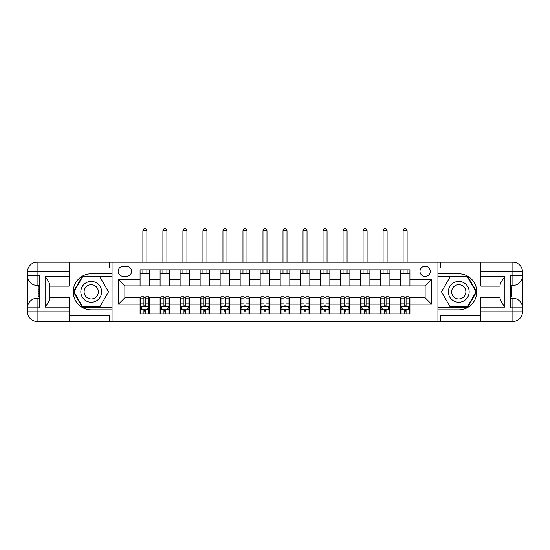 <?xml version="1.0" encoding="UTF-8"?>
<svg xmlns="http://www.w3.org/2000/svg" width="550" height="550" viewBox="0 0 550 550"><rect width="100%" height="100%" fill="white"/><g stroke="black" fill="none" stroke-linecap="round" stroke-linejoin="round"><path stroke-width="0.82" d="M425.136 266.193A5.122 5.122 0 0 0 420.007 271.315A5.122 5.122 0 0 0 425.136 276.444A5.122 5.122 0 0 0 430.258 271.315A5.122 5.122 0 0 0 425.136 266.193M69.135 315.679L109.175 315.679L109.175 321.441L480.865 321.441L480.865 311.829L512.889 311.829L512.889 307.828L510.489 307.828L510.489 275.798L512.889 275.798L512.889 271.796L480.865 271.796L480.865 276.519L504.886 276.519L504.886 307.106C502.322 303.82 500.72 301.043 500.081 298.788L500.081 284.845C500.72 282.583 502.322 279.812 504.886 276.519M123.104 276.279L126.631 276.279A4.964 4.964 0 0 0 131.594 271.315A4.964 4.964 0 0 0 126.631 266.351L123.104 266.351A4.964 4.964 0 0 0 118.14 271.315A4.964 4.964 0 0 0 123.104 276.279M437.944 273.797L437.944 309.829L458.762 309.829A18.019 18.019 0 0 0 476.781 291.816A18.019 18.019 0 0 0 458.762 273.797L437.944 273.797L437.944 262.192L69.135 262.192L69.135 271.796L37.111 271.796L37.111 275.798L39.511 275.798L39.511 307.828L37.111 307.828L37.111 311.829L69.135 311.829L69.135 307.106L45.114 307.106L45.114 276.519C47.678 279.812 49.28 282.583 49.919 284.845L49.919 298.788C49.28 301.043 47.678 303.82 45.114 307.106M112.056 309.829L112.056 273.797L91.238 273.797A18.019 18.019 0 0 0 73.219 291.816A18.019 18.019 0 0 0 91.238 309.829L112.056 309.829L112.056 321.441M140.078 304.143L118.463 304.143L118.463 279.482L140.078 279.482L140.078 285.89L124.864 285.89L124.864 297.743L140.078 297.743L140.078 313.837L409.922 313.837L409.922 297.743L425.136 297.743L425.136 285.89L409.922 285.89L409.922 279.482L431.537 279.482L431.537 304.143L409.922 304.143M409.922 279.482L409.922 269.796L140.078 269.796L140.078 279.482M400.311 269.796L400.311 285.89L409.922 285.89M400.311 285.89L140.078 285.89M140.078 297.743L140.882 297.743M143.921 297.743L145.846 297.743M148.885 297.743L149.689 297.743L149.689 313.837M160.896 297.743L149.689 297.743M163.941 297.743L165.866 297.743M168.905 297.743L169.709 297.743L169.709 313.837M180.916 297.743L169.709 297.743M183.961 297.743L185.879 297.743M188.925 297.743L189.722 297.743L189.722 313.837M200.936 297.743L189.722 297.743M203.974 297.743L205.899 297.743M208.938 297.743L209.742 297.743L209.742 313.837M220.949 297.743L209.742 297.743M223.994 297.743L225.919 297.743M228.958 297.743L229.762 297.743L229.762 313.837M240.969 297.743L229.762 297.743M244.014 297.743L245.933 297.743M248.978 297.743L249.776 297.743L249.776 313.837M260.989 297.743L249.776 297.743M264.028 297.743L265.952 297.743M268.991 297.743L269.796 297.743L269.796 313.837M281.009 297.743L269.796 297.743M284.048 297.743L285.972 297.743M289.011 297.743L289.816 297.743L289.816 313.837M301.022 297.743L289.816 297.743M304.067 297.743L305.986 297.743M309.031 297.743L309.829 297.743L309.829 313.837M321.042 297.743L309.829 297.743M324.081 297.743L326.006 297.743M329.051 297.743L329.849 297.743L329.849 313.837M341.062 297.743L329.849 297.743M344.101 297.743L346.026 297.743M349.064 297.743L349.869 297.743L349.869 313.837M361.075 297.743L349.869 297.743M364.121 297.743L366.039 297.743M369.084 297.743L369.882 297.743L369.882 313.837M381.095 297.743L369.882 297.743M384.134 297.743L386.059 297.743M389.104 297.743L389.902 297.743L389.902 313.837M401.115 297.743L389.902 297.743M404.154 297.743L406.079 297.743M409.118 297.743L409.922 297.743M149.689 269.796L149.689 285.89M140.078 273.797L149.689 273.797M140.078 309.829L140.882 309.829M143.921 309.829L145.846 309.829M148.885 309.829L149.689 309.829M160.098 297.743L160.098 313.837M160.098 269.796L160.098 285.89M169.709 269.796L169.709 285.89M160.098 273.797L169.709 273.797M160.098 309.829L160.896 309.829M163.941 309.829L165.866 309.829M168.905 309.829L169.709 309.829M180.118 297.743L180.118 313.837M180.118 309.829L180.916 309.829M183.961 309.829L185.879 309.829M188.925 309.829L189.722 309.829M180.118 269.796L180.118 285.89M189.722 269.796L189.722 285.89M180.118 273.797L189.722 273.797M200.131 297.743L200.131 313.837M200.131 309.829L200.936 309.829M203.974 309.829L205.899 309.829M208.938 309.829L209.742 309.829M200.131 269.796L200.131 285.89M209.742 269.796L209.742 285.89M200.131 273.797L209.742 273.797M220.151 297.743L220.151 313.837M220.151 309.829L220.949 309.829M223.994 309.829L225.919 309.829M228.958 309.829L229.762 309.829M220.151 269.796L220.151 285.89M229.762 269.796L229.762 285.89M220.151 273.797L229.762 273.797M240.171 297.743L240.171 313.837M240.171 309.829L240.969 309.829M244.014 309.829L245.933 309.829M248.978 309.829L249.776 309.829M240.171 269.796L240.171 285.89M249.776 269.796L249.776 285.89M240.171 273.797L249.776 273.797M260.184 297.743L260.184 313.837M260.184 309.829L260.989 309.829M264.028 309.829L265.952 309.829M268.991 309.829L269.796 309.829M260.184 269.796L260.184 285.89M269.796 269.796L269.796 285.89M260.184 273.797L269.796 273.797M280.204 297.743L280.204 313.837M280.204 309.829L281.009 309.829M284.048 309.829L285.972 309.829M289.011 309.829L289.816 309.829M280.204 269.796L280.204 285.89M289.816 269.796L289.816 285.89M280.204 273.797L289.816 273.797M300.224 297.743L300.224 313.837M300.224 309.829L301.022 309.829M304.067 309.829L305.986 309.829M309.031 309.829L309.829 309.829M300.224 269.796L300.224 285.89M309.829 269.796L309.829 285.89M300.224 273.797L309.829 273.797M320.238 297.743L320.238 313.837M320.238 309.829L321.042 309.829M324.081 309.829L326.006 309.829M329.051 309.829L329.849 309.829M320.238 269.796L320.238 285.89M329.849 269.796L329.849 285.89M320.238 273.797L329.849 273.797M340.257 297.743L340.257 313.837M340.257 309.829L341.062 309.829M344.101 309.829L346.026 309.829M349.064 309.829L349.869 309.829M340.257 269.796L340.257 285.89M349.869 269.796L349.869 285.89M340.257 273.797L349.869 273.797M360.277 297.743L360.277 313.837M360.277 309.829L361.075 309.829M364.121 309.829L366.039 309.829M369.084 309.829L369.882 309.829M360.277 269.796L360.277 285.89M369.882 269.796L369.882 285.89M360.277 273.797L369.882 273.797M380.291 297.743L380.291 313.837M380.291 309.829L381.095 309.829M384.134 309.829L386.059 309.829M389.104 309.829L389.902 309.829M380.291 269.796L380.291 285.89M389.902 269.796L389.902 285.89M380.291 273.797L389.902 273.797M400.311 297.743L400.311 313.837M400.311 309.829L401.115 309.829M404.154 309.829L406.079 309.829M409.118 309.829L409.922 309.829M400.311 273.797L409.922 273.797M124.864 285.89L118.463 279.482M124.864 297.743L118.463 304.143M431.537 279.482L425.136 285.89M431.537 304.143L425.136 297.743M143.921 311.754L145.846 311.754M140.882 298.788L143.921 298.788L143.921 296.78L140.882 296.78L140.882 306.549L142.484 309.753L147.283 309.753L148.885 306.549L148.885 296.78L145.846 296.78L145.846 298.788L148.885 298.788M148.885 306.549L148.885 313.837M140.882 306.549L140.882 313.837M145.846 309.753L145.846 313.837M143.921 313.837L143.921 309.753M143.921 298.788L143.921 305.346C144.561 306.584 145.207 306.584 145.846 305.346L145.846 298.788M146.884 273.797L146.884 269.796M146.884 262.192L146.884 230.643L142.883 230.643L142.883 262.192M142.883 273.797L142.883 269.796M142.883 230.643L144.086 228.559L145.688 228.559L146.884 230.643M163.941 311.754L165.866 311.754M160.896 298.788L163.941 298.788L163.941 296.78L160.896 296.78L160.896 306.549L162.498 309.753L167.303 309.753L168.905 306.549L168.905 296.78L165.866 296.78L165.866 298.788L168.905 298.788M168.905 306.549L168.905 313.837M160.896 306.549L160.896 313.837M165.866 309.753L165.866 313.837M163.941 313.837L163.941 309.753M163.941 298.788L163.941 305.346C164.581 306.584 165.22 306.584 165.866 305.346L165.866 298.788M166.904 273.797L166.904 269.796M166.904 262.192L166.904 230.643L162.903 230.643L162.903 262.192M162.903 273.797L162.903 269.796M162.903 230.643L164.099 228.559L165.701 228.559L166.904 230.643M183.961 311.754L185.879 311.754M180.916 298.788L183.961 298.788L183.961 296.78L180.916 296.78L180.916 306.549L182.518 309.753L187.323 309.753L188.925 306.549L188.925 296.78L185.879 296.78L185.879 298.788L188.925 298.788M188.925 306.549L188.925 313.837M180.916 306.549L180.916 313.837M185.879 309.753L185.879 313.837M183.961 313.837L183.961 309.753M183.961 298.788L183.961 305.346C184.601 306.584 185.24 306.584 185.879 305.346L185.879 298.788M186.924 273.797L186.924 269.796M186.924 262.192L186.924 230.643L182.916 230.643L182.916 262.192M182.916 273.797L182.916 269.796M182.916 230.643L184.119 228.559L185.721 228.559L186.924 230.643M203.974 311.754L205.899 311.754M200.936 298.788L203.974 298.788L203.974 296.78L200.936 296.78L200.936 306.549L202.538 309.753L207.343 309.753L208.938 306.549L208.938 296.78L205.899 296.78L205.899 298.788L208.938 298.788M208.938 306.549L208.938 313.837M200.936 306.549L200.936 313.837M205.899 309.753L205.899 313.837M203.974 313.837L203.974 309.753M203.974 298.788L203.974 305.346C204.614 306.584 205.26 306.584 205.899 305.346L205.899 298.788M206.938 273.797L206.938 269.796M206.938 262.192L206.938 230.643L202.936 230.643L202.936 262.192M202.936 273.797L202.936 269.796M202.936 230.643L204.139 228.559L205.741 228.559L206.938 230.643M223.994 311.754L225.919 311.754M220.949 298.788L223.994 298.788L223.994 296.78L220.949 296.78L220.949 306.549L222.551 309.753L227.356 309.753L228.958 306.549L228.958 296.78L225.919 296.78L225.919 298.788L228.958 298.788M228.958 306.549L228.958 313.837M220.949 306.549L220.949 313.837M225.919 309.753L225.919 313.837M223.994 313.837L223.994 309.753M223.994 298.788L223.994 305.346C224.634 306.584 225.273 306.584 225.919 305.346L225.919 298.788M226.958 273.797L226.958 269.796M226.958 262.192L226.958 230.643L222.956 230.643L222.956 262.192M222.956 273.797L222.956 269.796M222.956 230.643L224.153 228.559L225.754 228.559L226.958 230.643M86.034 282.803A10.409 10.409 0 0 0 82.225 297.021A10.409 10.409 0 0 0 96.442 300.829A10.409 10.409 0 0 0 100.251 286.612A10.409 10.409 0 0 0 86.034 282.803M87.677 285.643A7.129 7.129 0 0 0 85.064 295.377A7.129 7.129 0 0 0 94.799 297.983A7.129 7.129 0 0 0 97.405 288.255A7.129 7.129 0 0 0 87.677 285.643M108.529 291.816L99.88 306.79L82.589 306.79L73.948 291.816L82.589 276.843L99.88 276.843L108.529 291.816M453.558 300.829A10.409 10.409 0 0 0 467.775 297.021A10.409 10.409 0 0 0 463.966 282.803A10.409 10.409 0 0 0 449.749 286.612A10.409 10.409 0 0 0 453.558 300.829M455.201 297.983A7.129 7.129 0 0 0 464.936 295.377A7.129 7.129 0 0 0 462.323 285.643A7.129 7.129 0 0 0 452.595 288.255A7.129 7.129 0 0 0 455.201 297.983M450.12 276.843L467.411 276.843L476.053 291.816L467.411 306.79L450.12 306.79L441.471 291.816L450.12 276.843M112.056 273.797L112.056 262.192M45.114 276.519L69.135 276.519L69.135 271.796M69.135 276.519L69.135 286.131L49.919 286.131M69.135 311.829L69.135 321.441L37.111 321.441A9.611 9.611 0 0 1 27.5 311.829L27.5 271.796A9.611 9.611 0 0 1 37.111 262.192L69.135 262.192M49.919 297.502L69.135 297.502L69.135 307.106M109.175 321.441L69.135 321.441M27.5 307.828A9.611 9.611 0 0 1 37.111 298.224A9.611 9.611 0 0 0 27.5 307.828L37.111 307.828L37.111 298.224L39.511 298.224M39.511 285.409L37.111 285.409L37.111 275.798L27.5 275.798A9.611 9.611 0 0 0 37.111 285.409A9.611 9.611 0 0 1 27.5 275.798M109.175 262.192L109.175 267.953L69.135 267.953M112.056 276.361L82.314 276.361L73.391 291.816L82.314 307.271L112.056 307.271M39.511 286.887L38.232 286.887L38.232 293.226L39.511 293.226M38.232 291.741L39.511 291.741M38.232 289.974L39.511 289.974M38.232 289.678L39.511 289.678M38.232 293.226L38.232 296.746L39.511 296.746M38.232 293.542L39.511 293.542M437.944 309.829L437.944 321.441M437.944 262.192L512.889 262.192L512.889 271.796L522.5 271.796L522.5 311.829A9.611 9.611 0 0 1 512.889 321.441L480.865 321.441M504.886 307.106L480.865 307.106L480.865 311.829M480.865 307.106L480.865 297.502L500.081 297.502M500.081 286.131L480.865 286.131L480.865 276.519M480.865 271.796L480.865 262.192M522.5 275.798A9.611 9.611 0 0 1 512.889 285.409A9.611 9.611 0 0 0 522.5 275.798L512.889 275.798L512.889 285.409L510.489 285.409M510.489 298.224L512.889 298.224L512.889 307.828L522.5 307.828A9.611 9.611 0 0 0 512.889 298.224A9.611 9.611 0 0 1 522.5 307.828M440.825 262.192L440.825 267.953L480.865 267.953M440.825 321.441L440.825 315.679L480.865 315.679M522.5 271.796A9.611 9.611 0 0 0 512.889 262.192A9.611 9.611 0 0 1 522.5 271.796M437.944 307.271L467.686 307.271L476.609 291.816L467.686 276.361L437.944 276.361M510.489 296.746L511.768 296.746L511.768 290.4L510.489 290.4M511.768 291.892L510.489 291.892M511.768 293.659L510.489 293.659M511.768 293.947L510.489 293.947M511.768 290.4L511.768 286.887L510.489 286.887M511.768 290.084L510.489 290.084M244.014 311.754L245.933 311.754M240.969 298.788L244.014 298.788L244.014 296.78L240.969 296.78L240.969 306.549L242.571 309.753L247.376 309.753L248.978 306.549L248.978 296.78L245.933 296.78L245.933 298.788L248.978 298.788M248.978 306.549L248.978 313.837M240.969 306.549L240.969 313.837M245.933 309.753L245.933 313.837M244.014 313.837L244.014 309.753M244.014 298.788L244.014 305.346C244.654 306.584 245.293 306.584 245.933 305.346L245.933 298.788M246.978 273.797L246.978 269.796M246.978 262.192L246.978 230.643L242.969 230.643L242.969 262.192M242.969 273.797L242.969 269.796M242.969 230.643L244.173 228.559L245.774 228.559L246.978 230.643M264.028 311.754L265.952 311.754M260.989 298.788L264.028 298.788L264.028 296.78L260.989 296.78L260.989 306.549L262.591 309.753L267.396 309.753L268.991 306.549L268.991 296.78L265.952 296.78L265.952 298.788L268.991 298.788M268.991 306.549L268.991 313.837M260.989 306.549L260.989 313.837M265.952 309.753L265.952 313.837M264.028 313.837L264.028 309.753M264.028 298.788L264.028 305.346C264.667 306.584 265.313 306.584 265.952 305.346L265.952 298.788M266.991 273.797L266.991 269.796M266.991 262.192L266.991 230.643L262.989 230.643L262.989 262.192M262.989 273.797L262.989 269.796M262.989 230.643L264.192 228.559L265.794 228.559L266.991 230.643M284.048 311.754L285.972 311.754M281.009 298.788L284.048 298.788L284.048 296.78L281.009 296.78L281.009 306.549L282.604 309.753L287.409 309.753L289.011 306.549L289.011 296.78L285.972 296.78L285.972 298.788L289.011 298.788M289.011 306.549L289.011 313.837M281.009 306.549L281.009 313.837M285.972 309.753L285.972 313.837M284.048 313.837L284.048 309.753M284.048 298.788L284.048 305.346C284.687 306.584 285.326 306.584 285.972 305.346L285.972 298.788M287.011 273.797L287.011 269.796M287.011 262.192L287.011 230.643L283.009 230.643L283.009 262.192M283.009 273.797L283.009 269.796M283.009 230.643L284.206 228.559L285.808 228.559L287.011 230.643M304.067 311.754L305.986 311.754M301.022 298.788L304.067 298.788L304.067 296.78L301.022 296.78L301.022 306.549L302.624 309.753L307.429 309.753L309.031 306.549L309.031 296.78L305.986 296.78L305.986 298.788L309.031 298.788M309.031 306.549L309.031 313.837M301.022 306.549L301.022 313.837M305.986 309.753L305.986 313.837M304.067 313.837L304.067 309.753M304.067 298.788L304.067 305.346C304.707 306.584 305.346 306.584 305.986 305.346L305.986 298.788M307.031 273.797L307.031 269.796M307.031 262.192L307.031 230.643L303.022 230.643L303.022 262.192M303.022 273.797L303.022 269.796M303.022 230.643L304.226 228.559L305.827 228.559L307.031 230.643M324.081 311.754L326.006 311.754M321.042 298.788L324.081 298.788L324.081 296.78L321.042 296.78L321.042 306.549L322.644 309.753L327.449 309.753L329.051 306.549L329.051 296.78L326.006 296.78L326.006 298.788L329.051 298.788M329.051 306.549L329.051 313.837M321.042 306.549L321.042 313.837M326.006 309.753L326.006 313.837M324.081 313.837L324.081 309.753M324.081 298.788L324.081 305.346C324.72 306.584 325.366 306.584 326.006 305.346L326.006 298.788M327.044 273.797L327.044 269.796M327.044 262.192L327.044 230.643L323.043 230.643L323.043 262.192M323.043 273.797L323.043 269.796M323.043 230.643L324.246 228.559L325.847 228.559L327.044 230.643M344.101 311.754L346.026 311.754M341.062 298.788L344.101 298.788L344.101 296.78L341.062 296.78L341.062 306.549L342.657 309.753L347.462 309.753L349.064 306.549L349.064 296.78L346.026 296.78L346.026 298.788L349.064 298.788M349.064 306.549L349.064 313.837M341.062 306.549L341.062 313.837M346.026 309.753L346.026 313.837M344.101 313.837L344.101 309.753M344.101 298.788L344.101 305.346C344.74 306.584 345.379 306.584 346.026 305.346L346.026 298.788M347.064 273.797L347.064 269.796M347.064 262.192L347.064 230.643L343.062 230.643L343.062 262.192M343.062 273.797L343.062 269.796M343.062 230.643L344.259 228.559L345.861 228.559L347.064 230.643M364.121 311.754L366.039 311.754M361.075 298.788L364.121 298.788L364.121 296.78L361.075 296.78L361.075 306.549L362.677 309.753L367.482 309.753L369.084 306.549L369.084 296.78L366.039 296.78L366.039 298.788L369.084 298.788M369.084 306.549L369.084 313.837M361.075 306.549L361.075 313.837M366.039 309.753L366.039 313.837M364.121 313.837L364.121 309.753M364.121 298.788L364.121 305.346C364.76 306.584 365.399 306.584 366.039 305.346L366.039 298.788M367.084 273.797L367.084 269.796M367.084 262.192L367.084 230.643L363.076 230.643L363.076 262.192M363.076 273.797L363.076 269.796M363.076 230.643L364.279 228.559L365.881 228.559L367.084 230.643M384.134 311.754L386.059 311.754M381.095 298.788L384.134 298.788L384.134 296.78L381.095 296.78L381.095 306.549L382.697 309.753L387.502 309.753L389.104 306.549L389.104 296.78L386.059 296.78L386.059 298.788L389.104 298.788M389.104 306.549L389.104 313.837M381.095 306.549L381.095 313.837M386.059 309.753L386.059 313.837M384.134 313.837L384.134 309.753M384.134 298.788L384.134 305.346C384.78 306.584 385.419 306.584 386.059 305.346L386.059 298.788M387.097 273.797L387.097 269.796M387.097 262.192L387.097 230.643L383.096 230.643L383.096 262.192M383.096 273.797L383.096 269.796M383.096 230.643L384.299 228.559L385.901 228.559L387.097 230.643M404.154 311.754L406.079 311.754M401.115 298.788L404.154 298.788L404.154 296.78L401.115 296.78L401.115 306.549L402.717 309.753L407.516 309.753L409.118 306.549L409.118 296.78L406.079 296.78L406.079 298.788L409.118 298.788M409.118 306.549L409.118 313.837M401.115 306.549L401.115 313.837M406.079 309.753L406.079 313.837M404.154 313.837L404.154 309.753M404.154 298.788L404.154 305.346C404.793 306.584 405.433 306.584 406.079 305.346L406.079 298.788M407.117 273.797L407.117 269.796M407.117 262.192L407.117 230.643L403.116 230.643L403.116 262.192M403.116 273.797L403.116 269.796M403.116 230.643L404.312 228.559L405.914 228.559L407.117 230.643M160.098 304.143L149.689 304.143M160.098 279.482L149.689 279.482M180.118 279.482L169.709 279.482M180.118 304.143L169.709 304.143M200.131 279.482L189.722 279.482M200.131 304.143L189.722 304.143M220.151 279.482L209.742 279.482M220.151 304.143L209.742 304.143M240.171 279.482L229.762 279.482M240.171 304.143L229.762 304.143M260.184 279.482L249.776 279.482M260.184 304.143L249.776 304.143M280.204 279.482L269.796 279.482M280.204 304.143L269.796 304.143M300.224 279.482L289.816 279.482M300.224 304.143L289.816 304.143M320.238 279.482L309.829 279.482M320.238 304.143L309.829 304.143M340.257 279.482L329.849 279.482M340.257 304.143L329.849 304.143M360.277 279.482L349.869 279.482M360.277 304.143L349.869 304.143M380.291 279.482L369.882 279.482M380.291 304.143L369.882 304.143M400.311 279.482L389.902 279.482M400.311 304.143L389.902 304.143M140.924 306.625L148.851 306.625M148.885 309.561L147.379 309.561M142.388 309.561L140.882 309.561M145.846 303.077L148.885 303.077M140.882 303.077L143.921 303.077M143.921 310.736L145.846 310.736M160.937 306.625L168.864 306.625M168.905 309.561L167.399 309.561M162.401 309.561L160.896 309.561M165.866 303.077L168.905 303.077M160.896 303.077L163.941 303.077M163.941 310.736L165.866 310.736M180.957 306.625L188.884 306.625M188.925 309.561L187.419 309.561M182.421 309.561L180.916 309.561M185.879 303.077L188.925 303.077M180.916 303.077L183.961 303.077M183.961 310.736L185.879 310.736M200.977 306.625L208.904 306.625M208.938 309.561L207.439 309.561M202.441 309.561L200.936 309.561M205.899 303.077L208.938 303.077M200.936 303.077L203.974 303.077M203.974 310.736L205.899 310.736M220.99 306.625L228.917 306.625M228.958 309.561L227.452 309.561M222.454 309.561L220.949 309.561M225.919 303.077L228.958 303.077M220.949 303.077L223.994 303.077M223.994 310.736L225.919 310.736M37.111 262.192A9.611 9.611 0 0 0 27.5 271.796L37.111 271.796L37.111 262.192M37.111 321.441L37.111 311.829L27.5 311.829A9.611 9.611 0 0 0 37.111 321.441M512.889 321.441A9.611 9.611 0 0 0 522.5 311.829L512.889 311.829L512.889 321.441M241.01 306.625L248.937 306.625M248.978 309.561L247.472 309.561M242.474 309.561L240.969 309.561M245.933 303.077L248.978 303.077M240.969 303.077L244.014 303.077M244.014 310.736L245.933 310.736M261.03 306.625L268.957 306.625M268.991 309.561L267.493 309.561M262.494 309.561L260.989 309.561M265.952 303.077L268.991 303.077M260.989 303.077L264.028 303.077M264.028 310.736L265.952 310.736M281.043 306.625L288.97 306.625M289.011 309.561L287.506 309.561M282.507 309.561L281.009 309.561M285.972 303.077L289.011 303.077M281.009 303.077L284.048 303.077M284.048 310.736L285.972 310.736M301.063 306.625L308.99 306.625M309.031 309.561L307.526 309.561M302.528 309.561L301.022 309.561M305.986 303.077L309.031 303.077M301.022 303.077L304.067 303.077M304.067 310.736L305.986 310.736M321.083 306.625L329.01 306.625M329.051 309.561L327.546 309.561M322.548 309.561L321.042 309.561M326.006 303.077L329.051 303.077M321.042 303.077L324.081 303.077M324.081 310.736L326.006 310.736M341.096 306.625L349.023 306.625M349.064 309.561L347.559 309.561M342.561 309.561L341.062 309.561M346.026 303.077L349.064 303.077M341.062 303.077L344.101 303.077M344.101 310.736L346.026 310.736M361.116 306.625L369.043 306.625M369.084 309.561L367.579 309.561M362.581 309.561L361.075 309.561M366.039 303.077L369.084 303.077M361.075 303.077L364.121 303.077M364.121 310.736L366.039 310.736M381.136 306.625L389.063 306.625M389.104 309.561L387.599 309.561M382.601 309.561L381.095 309.561M386.059 303.077L389.104 303.077M381.095 303.077L384.134 303.077M384.134 310.736L386.059 310.736M401.149 306.625L409.076 306.625M409.118 309.561L407.612 309.561M402.621 309.561L401.115 309.561M406.079 303.077L409.118 303.077M401.115 303.077L404.154 303.077M404.154 310.736L406.079 310.736"/></g></svg>
